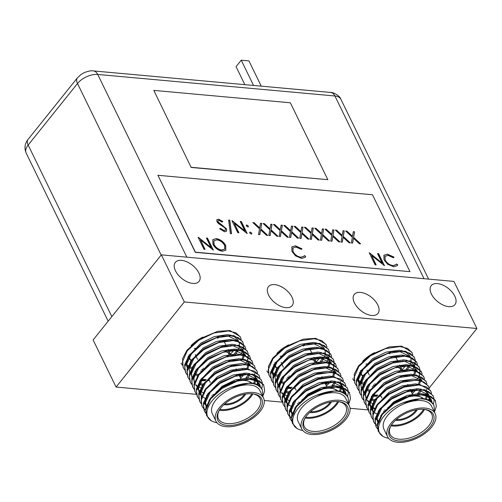 <?xml version="1.0" encoding="UTF-8"?>
<svg xmlns="http://www.w3.org/2000/svg" width="502" height="502" viewBox="0 0 502 502"><rect width="100%" height="100%" fill="white"/><g stroke="black" fill="none" stroke-linecap="round" stroke-linejoin="round"><path stroke-width="0.75" d="M402.064 369.811A28.219 15.085 154 0 0 404.066 367.546A28.219 15.085 154 0 0 405.365 365.789M405.785 365.142A28.219 15.085 154 0 0 406.074 364.684M374.398 352.668A28.219 15.085 154 0 0 362.651 361.245M316.241 362.024A28.219 15.085 154 0 0 318.243 359.758A28.219 15.085 154 0 0 319.542 357.995M319.962 357.355A28.219 15.085 154 0 0 320.251 356.891M288.575 344.88A28.219 15.085 154 0 0 276.828 353.452M230.418 354.236A28.219 15.085 154 0 0 232.42 351.971A28.219 15.085 154 0 0 233.719 350.208M234.139 349.568A28.219 15.085 154 0 0 234.428 349.103M202.752 337.093A28.219 15.085 154 0 0 191.005 345.665M291.995 297.209A15.185 8.496 -141.3 0 1 292.139 305.649A15.185 8.496 -141.3 0 1 280.461 306.164A15.185 8.496 -141.3 0 1 268.589 295.088A15.185 8.496 -141.3 0 1 268.445 286.648A15.185 8.496 -141.3 0 1 280.122 286.134A15.185 8.496 -141.3 0 1 291.995 297.209M198.886 272.962A15.185 8.496 -141.3 0 1 199.03 281.396A15.185 8.496 -141.3 0 1 187.359 281.911A15.185 8.496 -141.3 0 1 175.48 270.835A15.185 8.496 -141.3 0 1 175.336 262.402A15.185 8.496 -141.3 0 1 187.014 261.887A15.185 8.496 -141.3 0 1 198.886 272.962M377.818 304.996A15.185 8.496 -141.3 0 1 377.962 313.436A15.185 8.496 -141.3 0 1 366.284 313.951A15.185 8.496 -141.3 0 1 354.412 302.875A15.185 8.496 -141.3 0 1 354.268 294.436A15.185 8.496 -141.3 0 1 365.945 293.921A15.185 8.496 -141.3 0 1 377.818 304.996M454.799 296.186A15.185 8.496 -141.3 0 1 454.944 304.62A15.185 8.496 -141.3 0 1 443.266 305.134A15.185 8.496 -141.3 0 1 431.394 294.059A15.185 8.496 -141.3 0 1 431.249 285.625A15.185 8.496 -141.3 0 1 442.921 285.111A15.185 8.496 -141.3 0 1 454.799 296.186M196.47 394.359L116.081 387.061L184.322 301.953L476.9 328.503L429.122 388.096M384.086 411.383L383.415 411.32M368.117 409.933L350.063 408.295M298.263 403.595L297.592 403.533M282.293 402.146L264.24 400.508M212.44 395.808L211.769 395.745M357.229 378.464A28.219 15.085 154 0 0 359.827 381.25M360.254 381.539A28.219 15.085 154 0 0 363.699 383.076M271.406 370.671A28.219 15.085 154 0 0 274.004 373.463M274.431 373.752A28.219 15.085 154 0 0 277.876 375.289M185.583 362.883A28.219 15.085 154 0 0 188.181 365.676M188.608 365.964A28.219 15.085 154 0 0 192.053 367.502M116.081 387.061L93.115 339.961L161.349 254.853L184.322 301.953M161.349 254.853L453.927 281.409L476.9 328.503M359.915 373.086A26.449 14.138 154 0 0 360.273 373.212M435.152 413.573L431.494 406.074A26.449 14.138 154 0 0 411.847 401.318A26.449 14.138 154 0 0 387.343 415.819A26.449 14.138 154 0 0 383.955 429.26L387.607 436.759A26.449 14.138 154 0 0 407.26 441.515A26.449 14.138 154 0 0 431.764 427.014A26.449 14.138 154 0 0 435.152 413.573A26.449 14.138 154 0 0 415.505 408.816A26.449 14.138 154 0 0 390.995 423.318A26.449 14.138 154 0 0 387.607 436.759M430.201 426.876A24.422 13.058 154 0 0 424.761 409.45A24.422 13.058 154 0 0 392.558 423.456A24.422 13.058 154 0 0 390.757 426.035A24.422 13.058 154 0 0 400.289 441.045A24.422 13.058 154 0 0 430.201 426.876M391.077 425.52A23.161 12.381 154 0 0 390.098 434.356A23.161 12.381 154 0 0 407.304 438.522A23.161 12.381 154 0 0 428.758 425.828A23.161 12.381 154 0 0 431.726 414.056A23.161 12.381 154 0 0 424.165 409.381M352.693 378.734L353.96 380.717M412.826 354.983L411.803 352.134L401.65 346.135L389.245 346.926L371.354 354.462L358.579 365.832L354.249 374.153L354.745 382.938L356.301 385.523M412.098 352.73L407.574 348.382L400.05 346.543L385.511 348.62L370.42 355.862L358.874 366.429L354.017 377.611L355.033 383.541M415.173 359.79L414.15 356.941L405.453 351.187L391.215 351.82L373.77 359.225L360.925 370.633L356.257 380.403L357.085 387.745L358.648 390.33M414.439 357.537L409.921 353.188L402.391 351.35L387.858 353.427L372.766 360.662L361.214 371.235L356.357 382.417L357.38 388.347M372.898 395.852L377.341 395.695M379.374 395.463L380.61 395.281M417.513 364.596L416.491 361.747L407.266 355.893L392.614 356.859L375.803 364.232L363.266 375.44L358.641 384.996L359.426 392.551L360.988 395.137M416.786 362.344L412.261 357.995L404.737 356.156L390.198 358.233L375.107 365.469L363.561 376.042L358.704 387.224L359.721 393.154M418.844 366.548L410.354 360.838L394.484 361.785L378.131 369.045L365.613 380.246L360.976 389.847L361.766 397.358M361.955 397.716L363.26 399.605M411.514 392.238L413.868 390.167M419.86 369.403L419.132 367.15L414.608 362.802L407.084 360.963L392.545 363.04L377.454 370.275L365.902 380.849L361.045 392.024L362.067 397.96L363.335 399.943M422.201 374.203L421.178 371.354L412.129 365.538L398.895 366.09L380.61 373.764L367.953 385.053L363.354 394.49L364.119 402.165L365.682 404.75M421.473 371.957L416.949 367.608L409.425 365.77L394.886 367.841L379.794 375.082L368.248 385.655L363.392 396.831L364.408 402.761M384.375 410.115L385.379 410.015M417.971 394.114L418.574 393.468M424.548 379.01L423.525 376.161L414.646 370.376L400.684 371.022L383.076 378.495L370.3 389.859L365.6 399.824L366.46 406.971L368.022 409.557M423.82 376.764L419.296 372.415L411.772 370.576L397.233 372.647L382.141 379.888L370.595 390.462L365.732 401.638L366.755 407.568M426.895 383.817L425.872 380.968L416.516 375.094L402.146 376.042L385.818 383.051L372.641 394.666L367.941 404.631L368.807 411.778L370.369 414.363M426.16 381.57L421.636 377.222L414.112 375.383L399.573 377.454L384.482 384.695L372.936 395.269L368.079 406.444L369.102 412.374M429.235 388.617L428.212 385.774L420.111 380.152L403.846 381.018L387.488 388.284L374.988 399.473L370.338 409.149L371.147 416.578L372.71 419.17M428.507 386.377L423.983 382.028L416.459 380.19L401.92 382.26L386.829 389.502L375.283 400.075L370.42 411.251L371.442 417.181M431.582 393.43L430.559 390.581L419.797 384.507L404.104 386.427L388.347 394.064L377.328 404.279L372.804 413.378L373.494 421.385L375.057 423.97M373.645 421.686L374.981 423.638M375.214 423.895L377.127 425.577M430.848 391.183L426.323 386.835L418.8 384.99L404.261 387.067L389.169 394.308L377.623 404.876L372.766 416.058L373.789 421.987M433.923 398.237L432.9 395.388L424.497 389.696L409.218 390.449L392.476 397.703L379.675 409.086L375.032 418.718L375.841 426.192L377.397 428.777M375.992 426.493L377.328 428.444M377.56 428.702L378.703 429.787M433.195 395.99L428.67 391.635L421.147 389.797L406.607 391.874L391.516 399.115L379.97 409.682L375.113 420.864L376.13 426.794M412.443 370.056L413.755 367.715M414.439 366.109L415.21 363.128M415.254 362.726L415.229 360.135M417.131 379.663L418.442 377.328M419.126 375.722L419.898 372.735M419.948 372.34L419.917 369.748M426.11 399.498L426.474 398.939M430.459 400.703L430.998 399.316M433.345 404.11L433.979 401.437L433.979 398.582M434.977 410.699L436.326 406.243L435.247 400.194L425.765 394.296L409.519 395.814L394.679 402.598L382.022 413.886L377.341 423.726L378.175 430.998M435.535 400.791L431.011 396.442L423.487 394.603L408.954 396.68L393.863 403.915L382.311 414.489L377.454 425.671L378.477 431.601L382.813 436.251A32.398 17.319 154 0 0 388.611 438.302M434.663 412.569L433.998 405.497L433.195 403.796L429.16 399.937L422.446 398.324L402.391 403.062C382.681 410.824 372.032 429.756 382.813 436.251M433.998 405.497C429.028 397.565 418.492 396.756 402.391 403.062M365.895 364.032A24.422 13.058 154 0 0 367.414 363.856M389.113 353.715A24.422 13.058 154 0 0 390.148 352.762M368.248 364A23.161 12.381 154 0 0 368.562 363.956M389.508 353.741A23.161 12.381 154 0 0 390.625 352.636M356.909 379.481L359.426 382.254M359.834 382.555L360.279 382.85M360.969 383.264L363.053 384.218M373.174 385.473L374.241 385.404M406.043 369.447L408.433 366.058M410.335 356.941L409.751 355.736L405.39 351.72M402.692 350.798L399.008 350.264L386.025 352.159L372.553 358.673L359.501 372.672M358.334 375.841L357.92 378.213L358.943 383.741M365.92 389.207L370.099 390.129M405.039 355.604L401.349 355.065L388.372 356.966L374.894 363.479L361.835 377.498M363.203 391.083L364.113 391.867M373.413 395.036L377.862 395.087M379.951 394.917L380.409 394.861M413.673 374.661L414.985 371.047M415.091 370.463L415.217 368.694M414.803 366.234L414.439 365.349L410.078 361.327M407.367 360.405L403.696 359.871L390.713 361.773L377.24 368.286L364.176 382.304M363.021 385.454L362.607 387.82L363.63 393.355M371.311 399.04L374.787 399.743M417.369 371.354L416.786 370.156L412.418 366.134M409.72 365.211L406.036 364.678L393.06 366.579L379.581 373.093L366.529 387.105M365.368 390.255L364.954 392.627L365.977 398.155M367.401 400.194L368.801 401.474M369.208 401.776L369.654 402.077M370.344 402.485L372.434 403.445M411.653 392.52L414.125 390.129M418.361 384.275L419.672 380.66M419.779 380.077L419.904 378.307M419.49 375.841L419.126 374.963M412.067 370.018L408.383 369.485L395.4 371.386L381.928 377.899L368.863 391.918M368.631 403.508L369.742 405.001M370.238 405.503L371.147 406.281M371.555 406.582L372.001 406.884M372.685 407.291L374.774 408.251M417.137 394.208L420.343 389.759M422.056 380.968L421.473 379.769L417.106 375.747M414.414 374.825L410.724 374.291L397.747 376.186L384.268 382.706L371.21 396.718M370.056 399.868L369.641 402.24L370.664 407.768M416.742 379.625L413.071 379.098L400.088 380.993L386.615 387.513L373.557 401.525M372.396 404.675L371.982 407.047L373.005 412.575M425.395 398.695L426.719 395.018M426.813 394.497L426.938 392.721M426.895 391.999L426.687 390.82M426.524 390.261L426.16 389.376M419.107 384.438L415.418 383.904L402.435 385.8L388.956 392.319L375.91 406.313M375.659 417.928L376.776 419.415M377.272 419.923L378.182 420.701M378.583 421.002L379.029 421.297M379.719 421.711L380.089 421.906M429.047 399.881L429.028 395.626M428.865 395.068L428.501 394.183L424.14 390.167M421.429 389.238L417.758 388.711L404.775 390.606L391.303 397.126L378.244 411.138M377.09 414.288L376.669 416.66L377.699 422.188M431.582 401.613L430.848 398.99L426.487 394.974M423.788 394.051L420.105 393.518L407.122 395.413L393.65 401.926L380.591 415.938M358.164 381.645L359.231 382.8M372.133 386.728L372.955 386.716M407.147 370.012L409.569 366.253M410.046 365.243L410.881 362.632M411.1 361.02L410.969 358.861M410.184 356.646L399.592 351.463L397.659 351.419M363.605 368.38L358.503 379.412L358.974 383.628M359.244 384.325L359.432 384.739M365.481 390.029L369.265 391.114M365.952 373.187L360.85 384.218L361.321 388.435M361.584 389.132L361.773 389.546M363.297 391.78L363.925 392.413M372.754 396.103L376.82 396.342M378.552 396.285L380.993 396.065M414.734 374.856L415.568 372.246M415.788 370.633L415.763 369.171M414.872 366.259L404.279 361.076L402.347 361.032M368.292 377.993L363.197 389.025L363.661 393.242M363.931 393.938L364.119 394.352M370.978 399.95L373.952 400.728M417.218 371.066L406.626 365.883L404.694 365.839M370.639 382.8L365.538 393.832L366.008 398.042M366.272 398.745L366.466 399.159M367.539 400.866L368.606 402.02M412.236 393.719L415.976 389.91M416.522 389.232L416.949 388.673M419.421 384.469L420.256 381.859M420.475 380.24L420.45 378.784M368.807 403.966L369.886 405.672M370.332 406.2L370.953 406.827M371.336 407.166L371.951 407.649M372.584 408.082L374.373 409.042M418.863 394.039L421.517 389.822M421.906 380.673L411.314 375.496L409.381 375.452M375.327 392.407L370.225 403.445L370.696 407.655M370.959 408.352L372.227 410.479M372.672 411.006L373.3 411.634M373.683 411.973L374.291 412.456M374.931 412.889L376.713 413.849M377.667 397.214L372.572 408.251L373.036 412.462M373.306 413.159L373.494 413.579M426.43 398.933L427.29 396.279M427.509 394.66L427.478 393.198M427.378 392.501L426.888 390.889M375.841 418.386L376.914 420.092M377.36 420.62L377.987 421.247M378.37 421.586L378.979 422.063M429.775 400.27L429.229 395.695M428.94 395.093L418.342 389.91L416.415 389.866M382.355 406.827L377.259 417.859L377.73 422.075M377.993 422.772L378.182 423.192M432.065 402.115L431.431 400.194L427.403 396.335L420.689 394.716L418.756 394.672M366.975 370.137A15.882 8.49 154 0 0 367.263 370.934M374.354 385.291A15.882 8.49 -26 0 1 373.94 384.626M397.364 360.198L395.84 357.073A15.882 8.49 154 0 0 395.714 356.828M396.599 367.338A15.882 8.49 -26 0 1 402.447 370.627A15.882 8.49 -26 0 1 402.46 370.645L400.408 366.441M274.092 365.299A26.449 14.138 154 0 0 274.45 365.425M349.329 405.785L345.671 398.287A26.449 14.138 154 0 0 326.024 393.53A26.449 14.138 154 0 0 301.52 408.032A26.449 14.138 154 0 0 298.132 421.473L301.784 428.972A26.449 14.138 154 0 0 321.437 433.728A26.449 14.138 154 0 0 345.941 419.226A26.449 14.138 154 0 0 349.329 405.785A26.449 14.138 154 0 0 329.682 401.029A26.449 14.138 154 0 0 305.172 415.531A26.449 14.138 154 0 0 301.784 428.972M344.378 419.088A24.422 13.058 154 0 0 338.938 401.663A24.422 13.058 154 0 0 306.735 415.669A24.422 13.058 154 0 0 304.934 418.248A24.422 13.058 154 0 0 314.465 433.257A24.422 13.058 154 0 0 344.378 419.088M305.254 417.733A23.161 12.381 154 0 0 304.275 426.568A23.161 12.381 154 0 0 321.481 430.735A23.161 12.381 154 0 0 342.935 418.034A23.161 12.381 154 0 0 345.903 406.262A23.161 12.381 154 0 0 338.342 401.594M266.869 370.947L268.137 372.93M327.003 347.196L325.98 344.347L315.827 338.342L303.421 339.139L285.531 346.675L272.755 358.039L268.426 366.36L268.921 375.151L270.478 377.736M326.275 344.943L321.751 340.594L314.227 338.756L299.688 340.833L284.596 348.068L273.05 358.641L268.193 369.823L269.21 375.753M329.35 352.002L328.327 349.147L319.63 343.399L305.392 344.033L287.947 351.438L275.102 362.846L270.434 372.616L271.262 379.958L272.824 382.543M328.615 349.75L324.091 345.401L316.567 343.563L302.035 345.64L286.943 352.875L275.391 363.448L270.534 374.624L271.557 380.56M287.075 388.065L291.518 387.908M293.551 387.676L294.787 387.488M331.69 356.803L330.667 353.954L321.443 348.106L306.791 349.072L289.98 356.439L277.443 367.652L272.818 377.209L273.603 384.764M330.962 354.556L326.438 350.208L318.914 348.369L304.375 350.44L289.284 357.681L277.738 368.255L272.881 379.43L273.897 385.36L275.165 387.349M334.037 361.609L333.014 358.761L324.53 353.05L308.661 353.998L292.308 361.258L279.79 372.459L275.152 382.06L275.943 389.571L277.512 392.156M276.131 389.928L277.437 391.817M325.691 384.45L328.044 382.38M333.309 359.363L328.785 355.014L321.261 353.176L306.722 355.247L291.631 362.488L280.078 373.061L275.221 384.237L276.244 390.167M336.378 366.416L335.355 363.567L326.306 357.75L313.072 358.302L294.787 365.977L282.13 377.266L277.531 386.703L278.296 394.371L279.859 396.963M335.65 364.17L331.125 359.821L323.602 357.982L309.063 360.053L293.971 367.295L282.425 377.868L277.568 389.044L278.585 394.974M298.552 402.328L299.556 402.221M332.148 386.327L332.751 385.68M338.724 371.223L337.702 368.374L328.823 362.588L314.861 363.235L297.253 370.702L284.477 382.072L279.771 392.031L280.637 399.184L282.199 401.769M337.997 368.976L333.472 364.628L325.949 362.789L311.409 364.86L296.318 372.101L284.772 382.675L279.909 393.85L280.932 399.78M341.071 376.029L340.049 373.181L330.686 367.307L316.323 368.255L299.995 375.264L286.818 386.879L282.118 396.837L282.984 403.991L284.546 406.576M340.337 373.783L335.813 369.434L328.289 367.589L313.75 369.667L298.659 376.908L287.113 387.475L282.256 398.657L283.279 404.587M343.412 380.83L342.389 377.987L334.288 372.365L318.023 373.224L301.664 380.491L289.165 391.685L284.515 401.362L285.324 408.791L286.887 411.376M342.684 378.59L338.16 374.235L330.636 372.396L316.097 374.473L301.005 381.715L289.459 392.282L284.596 403.464L285.619 409.394M345.759 385.643L344.736 382.794L333.974 376.72L318.281 378.633L302.524 386.276L291.505 396.492L286.981 405.591L287.671 413.598L289.234 416.183M287.822 413.899L289.158 415.851M289.39 416.108L291.304 417.789M345.025 383.39L340.5 379.041L332.977 377.203L318.437 379.28L303.346 386.521L291.8 397.088L286.943 408.27L287.966 414.2M348.099 390.449L347.077 387.6L338.674 381.909L323.395 382.662L306.653 389.916L293.852 401.293L289.208 410.931L290.012 418.404L291.574 420.99M290.169 418.699L291.505 420.657M291.737 420.914L292.879 422M347.371 388.197L342.847 383.848L335.323 382.009L320.784 384.086L305.693 391.322L294.147 401.895L289.29 413.077L290.307 419.007M326.62 362.262L327.931 359.928M328.615 358.321L329.387 355.334M329.431 354.939L329.406 352.348M331.307 371.875L332.619 369.541M333.303 367.935L334.075 364.948M334.125 364.552L334.094 361.955M340.287 391.704L340.651 391.152M344.636 392.915L345.175 391.529M347.522 396.323L348.156 393.643L348.156 390.794M349.154 402.911L350.496 398.45L349.423 392.407L339.942 386.509L323.696 388.027L308.855 394.81L296.199 406.099L291.518 415.938L292.352 423.211L296.989 428.463A32.398 17.319 154 0 0 302.788 430.515M349.712 393.003L345.188 388.655L337.664 386.816L323.131 388.893L308.04 396.128L296.487 406.702L291.631 417.884L292.653 423.813M348.84 404.775L348.175 397.709L347.371 396.009L343.337 392.15L336.622 390.531L316.567 395.275C296.858 403.037 286.209 421.969 296.989 428.463M348.175 397.709C343.205 389.778 332.669 388.968 316.567 395.275M280.072 356.244A24.422 13.058 154 0 0 281.591 356.069M303.29 345.928A24.422 13.058 154 0 0 304.325 344.974M282.425 356.213A23.161 12.381 154 0 0 282.739 356.169M303.685 345.953A23.161 12.381 154 0 0 304.802 344.849M271.086 371.693L273.603 374.467M274.01 374.762L274.456 375.063M275.146 375.471L277.229 376.431M287.351 377.686L288.418 377.617M320.22 361.66L322.61 358.271M324.512 349.147L323.928 347.949L319.567 343.926M316.869 343.004L313.185 342.471L300.202 344.372L286.73 350.885L273.678 364.885M272.511 368.054L272.097 370.42L273.119 375.954M280.097 381.42L284.276 382.342M319.216 347.811L315.526 347.277L302.549 349.179L289.07 355.692L276.012 369.71M287.59 387.249L292.038 387.299M294.128 387.124L294.586 387.073M327.85 366.874L329.174 363.197M329.268 362.676L329.394 360.907M329.35 360.179L329.143 358.999M328.979 358.441L328.615 357.562L324.254 353.54M321.544 352.617L317.873 352.084L304.89 353.985L291.417 360.499L278.353 374.517M277.198 377.661L276.784 380.033L277.807 385.567M285.487 391.253L288.964 391.955M331.546 363.567L330.962 362.369L326.595 358.346M323.897 357.424L320.213 356.891L307.237 358.786L293.758 365.305L280.7 379.311M279.545 382.468L279.131 384.839L280.154 390.361M281.578 392.401L282.977 393.687M283.385 393.988L283.831 394.29M284.521 394.697L286.611 395.658M325.829 384.733L328.302 382.342M332.537 376.487L333.849 372.867M333.955 372.289L334.081 370.514M333.667 368.054L333.303 367.169M326.244 362.231L322.56 361.697L309.577 363.592L296.105 370.112L283.04 384.13M282.808 395.72L283.919 397.207M284.414 397.716L285.324 398.494M285.732 398.795L286.178 399.09M286.862 399.504L288.951 400.458M331.314 386.421L334.52 381.972M336.233 373.181L335.65 371.976L331.282 367.96M328.59 367.037L324.901 366.504L311.924 368.399L298.445 374.919L285.387 388.931M284.232 392.081L283.818 394.453L284.841 399.981M330.918 371.838L327.248 371.311L314.265 373.206L300.792 379.725L287.734 393.737M286.573 396.887L286.159 399.259L287.182 404.788M339.572 390.901L340.889 387.23M340.99 386.709L341.115 384.934M341.071 384.212L340.864 383.032M340.701 382.474L340.337 381.589M333.284 376.651L329.594 376.117L316.611 378.012L303.133 384.526L290.087 398.519M289.836 410.14L290.953 411.627M291.449 412.136L292.359 412.914M292.76 413.215L293.206 413.51M293.896 413.924L294.266 414.119M343.224 392.093L343.205 387.839M343.042 387.28L342.678 386.396L338.317 382.38M335.606 381.451L331.935 380.924L318.952 382.819L305.48 389.332L292.421 403.351M291.267 406.501L290.846 408.873L291.869 414.401M345.759 393.819L345.025 391.202L340.657 387.18M337.965 386.258L334.282 385.724L321.299 387.626L307.826 394.139L294.768 408.151M272.341 373.852L273.408 375.013M286.309 378.941L287.131 378.922M321.324 362.224L323.746 358.466M324.217 357.455L325.058 354.845M325.277 353.232L325.145 351.074M324.361 348.852L313.769 343.675L311.836 343.632M277.782 360.593L272.68 371.624L273.151 375.841M273.421 376.538L273.609 376.952M279.658 382.242L283.442 383.327M280.122 365.4L275.027 376.431L275.498 380.648M275.761 381.344L275.949 381.758M277.474 383.992L278.102 384.62M286.931 388.316L290.997 388.554M292.729 388.498L295.17 388.272M328.91 367.069L329.745 364.458M329.965 362.846L329.939 361.384M329.048 358.466L318.456 353.289L316.524 353.245M282.469 370.206L277.374 381.238L277.838 385.454M278.108 386.151L278.296 386.565M285.155 392.162L288.129 392.94M331.395 363.272L320.803 358.095L318.87 358.051M284.816 375.013L279.714 386.044L280.185 390.255M280.449 390.958L280.643 391.372M281.716 393.079L282.783 394.233M326.413 385.931L330.153 382.116M330.699 381.445L331.125 380.886M333.598 376.676L334.432 374.072M334.652 372.453L334.627 370.991M333.039 386.251L335.694 382.035M336.083 372.886L325.491 367.702L323.558 367.659M289.503 384.62L284.402 395.651L284.872 399.868M285.136 400.565L286.404 402.692M286.849 403.219L287.477 403.846M287.859 404.185L288.468 404.662M289.108 405.101L290.89 406.062M291.844 389.426L286.749 400.458L287.213 404.675M287.483 405.371L287.671 405.792M340.607 391.14L341.467 388.492M341.686 386.873L341.655 385.411M341.555 384.714L341.065 383.101M290.018 410.592L291.091 412.305M291.536 412.832L292.164 413.46M292.547 413.799L293.155 414.275M343.952 392.482L343.406 387.902M343.117 387.306L332.519 382.122L330.592 382.078M296.531 399.04L291.436 410.071L291.907 414.288M292.17 414.985L292.359 415.399M346.242 394.327L345.608 392.401L341.58 388.548L334.865 386.929L332.933 386.885M281.151 362.35A15.882 8.49 154 0 0 281.44 363.147M288.531 377.504A15.882 8.49 -26 0 1 288.117 376.839M311.541 352.41L310.016 349.285A15.882 8.49 154 0 0 309.891 349.041M310.776 359.545A15.882 8.49 -26 0 1 316.624 362.839A15.882 8.49 -26 0 1 316.637 362.858L314.585 358.648M188.269 357.512A26.449 14.138 154 0 0 188.626 357.637M263.506 397.998L259.848 390.5A26.449 14.138 154 0 0 240.201 385.743A26.449 14.138 154 0 0 215.697 400.245A26.449 14.138 154 0 0 212.308 413.686L215.96 421.184A26.449 14.138 154 0 0 235.614 425.941A26.449 14.138 154 0 0 260.118 411.439A26.449 14.138 154 0 0 263.506 397.998A26.449 14.138 154 0 0 243.859 393.235A26.449 14.138 154 0 0 219.349 407.737A26.449 14.138 154 0 0 215.96 421.184M258.555 411.295A24.422 13.058 154 0 0 253.115 393.875A24.422 13.058 154 0 0 220.911 407.881A24.422 13.058 154 0 0 219.11 410.454A24.422 13.058 154 0 0 228.642 425.47A24.422 13.058 154 0 0 258.555 411.295M219.43 409.946A23.161 12.381 154 0 0 218.452 418.781A23.161 12.381 154 0 0 235.658 422.948A23.161 12.381 154 0 0 257.112 410.247A23.161 12.381 154 0 0 260.08 398.475A23.161 12.381 154 0 0 252.519 393.806M181.046 363.159L182.314 365.142M241.18 339.402L240.157 336.553L230.004 330.554L217.598 331.351L199.708 338.888L186.932 350.252L182.602 358.572L183.092 367.364L184.654 369.949M240.452 337.156L235.927 332.807L228.404 330.969L213.865 333.039L198.773 340.281L187.227 350.854L182.37 362.03L183.387 367.96M243.526 344.209L242.504 341.36L233.806 335.612L219.569 336.246L202.124 343.65L189.279 355.058L184.61 364.828L185.439 372.17L187.001 374.756M242.792 341.962L238.268 337.614L230.744 335.775L216.211 337.846L201.12 345.087L189.568 355.661L184.711 366.837L185.734 372.766M201.252 380.278L205.694 380.121M207.728 379.888L208.964 379.7M245.867 349.015L244.844 346.167L235.62 340.312L220.968 341.278L204.157 348.652L191.62 359.865L186.995 369.422L187.779 376.977L189.342 379.562M245.139 346.769L240.615 342.42L233.091 340.582L218.552 342.653L203.461 349.894L191.915 360.467L187.058 371.643L188.074 377.573M248.214 353.822L247.191 350.973L238.707 345.263L222.838 346.211L206.485 353.471L193.967 364.672L189.329 374.272L190.12 381.784L191.689 384.369M190.308 382.141L191.613 384.03M239.868 376.663L242.221 374.592M247.48 351.576L242.962 347.227L235.438 345.389L220.899 347.459L205.807 354.701L194.255 365.274L189.398 376.45L190.421 382.38M250.554 358.629L249.532 355.78L240.483 349.957L227.249 350.515L208.964 358.19L196.307 369.478L191.708 378.916L192.473 386.584L194.036 389.175M249.827 356.382L245.302 352.034L237.779 350.195L223.239 352.266L208.148 359.507L196.602 370.074L191.745 381.256L192.762 387.186M212.729 394.541L213.733 394.434M246.325 378.539L246.928 377.893M252.901 363.435L251.878 360.587L242.999 354.801L229.037 355.447L211.43 362.915L198.654 374.285L193.948 384.243L194.814 391.397L196.376 393.982M252.173 361.189L247.649 356.834L240.125 354.996L225.586 357.073L210.495 364.314L198.943 374.881L194.086 386.063L195.109 391.993M255.248 368.242L254.225 365.393L244.863 359.514L230.5 360.467L214.172 367.477L200.995 379.092L196.295 389.05L197.16 396.197L198.723 398.783M254.514 365.996L249.99 361.641L242.466 359.802L227.927 361.879L212.835 369.121L201.289 379.688L196.433 390.87L197.449 396.8M256.572 370.194L248.465 364.577L232.2 365.437L215.841 372.704L203.341 383.892L198.692 393.574L199.501 401.004L201.064 403.589M257.589 373.042L256.861 370.796L252.337 366.447L244.813 364.609L230.274 366.686L215.182 373.921L203.636 384.494L198.773 395.676L199.796 401.606M259.936 377.855L258.913 375.007L248.151 368.932L232.457 370.846L216.701 378.489L205.682 388.699L201.158 397.797L201.848 405.811L203.41 408.396M201.999 406.105L203.335 408.057M203.567 408.321L205.481 410.002M259.201 375.603L254.677 371.254L247.153 369.416L232.614 371.493L217.523 378.728L205.977 389.301L201.12 400.483L202.143 406.413M262.276 382.662L261.253 379.813L252.851 374.122L237.571 374.875L220.83 382.129L208.029 393.505L203.385 403.144L204.188 410.617L205.751 413.202M204.345 410.912L205.682 412.864M205.914 413.127L207.056 414.213M261.548 380.409L257.024 376.061L249.5 374.222L234.961 376.299L219.87 383.534L208.324 394.108L203.461 405.283L204.483 411.22M240.797 354.475L242.108 352.14M242.792 350.534L243.564 347.547M243.608 347.152L243.583 344.554M245.484 364.088L246.796 361.747M247.48 360.147L248.252 357.16M248.295 356.765L248.27 354.167M254.464 383.917L254.828 383.365M258.812 385.122L259.352 383.741M261.699 388.535L262.333 385.856L262.333 383.007M263.33 395.124L264.673 390.663L263.6 384.614L254.119 378.721L237.873 380.24L223.032 387.017L210.376 398.312L205.694 408.151L206.529 415.424L211.166 420.676A32.398 17.319 154 0 0 216.964 422.728M263.889 385.216L259.365 380.867L251.841 379.029L237.308 381.1L222.217 388.341L210.664 398.914L205.807 410.09L206.83 416.02M263.017 396.988L262.351 389.922L261.548 388.222L257.513 384.363L250.799 382.744L230.744 387.488C211.035 395.243 200.386 414.181 211.166 420.676M262.351 389.922C257.382 381.991 246.846 381.181 230.744 387.488M194.249 348.457A24.422 13.058 154 0 0 195.767 348.275M217.466 338.141A24.422 13.058 154 0 0 218.502 337.187M196.602 348.426A23.161 12.381 154 0 0 196.916 348.382M217.862 338.166A23.161 12.381 154 0 0 218.979 337.062M185.263 363.9L187.779 366.68M188.187 366.975L188.633 367.276M189.323 367.684L191.406 368.644M201.528 369.899L202.595 369.823M234.396 353.872L236.787 350.484M238.688 341.36L238.105 340.161L233.744 336.139M231.045 335.217L227.362 334.683L214.379 336.585L200.907 343.098L187.855 357.098M186.688 360.26L186.273 362.632L187.296 368.167M194.274 373.632L198.453 374.555M233.392 340.023L229.703 339.49L216.726 341.385L203.247 347.905L190.189 361.923M201.766 379.456L206.215 379.512M208.305 379.336L208.763 379.286M242.027 359.087L243.351 355.41M243.445 354.889L243.57 353.119M243.526 352.391L243.319 351.212M243.156 350.653L242.792 349.775L238.431 345.752M235.72 344.83L232.049 344.297L219.067 346.192L205.594 352.711L192.53 366.724M191.375 369.874L190.961 372.246L191.984 377.774M199.664 383.465L203.141 384.162M245.723 355.78L245.139 354.575L240.772 350.559M238.073 349.637L234.39 349.103L221.413 350.998L207.935 357.518L194.876 371.524M193.722 374.68L193.308 377.052L194.33 382.574M195.755 384.614L197.154 385.9M197.562 386.201L198.008 386.496M198.698 386.91L200.781 387.864M240.006 376.946L242.479 374.555M243.144 373.827L243.771 373.099M246.714 368.7L248.026 365.079M248.132 364.502L248.258 362.726M247.844 360.267L247.48 359.382M240.42 354.443L236.737 353.91L223.754 355.805L210.282 362.325L197.217 376.343M196.979 387.933L198.095 389.42M198.591 389.928L199.501 390.707M199.909 391.008L200.354 391.303M201.038 391.717L203.128 392.671M245.491 378.633L248.697 374.185M250.41 365.393L249.827 364.188L245.459 360.172M242.767 359.25L239.077 358.717L226.101 360.612L212.622 367.131L199.564 381.143M198.409 384.294L197.995 386.666L199.018 392.194M245.095 364.05L241.424 363.523L228.441 365.418L214.969 371.932L201.911 385.95M200.75 389.1L200.336 391.472L201.358 397M253.748 383.114L255.066 379.437M255.167 378.922L255.292 377.146M255.248 376.425L255.041 375.239M254.872 374.68L254.514 373.802M247.461 368.863L243.765 368.324L230.788 370.225L217.31 376.738L204.264 390.732M204.013 402.353L205.13 403.84M205.625 404.342L206.535 405.127M206.937 405.421L207.382 405.723M208.073 406.131L208.443 406.331M257.4 384.306L257.382 380.045M257.219 379.487L256.855 378.608L252.493 374.586M249.783 373.664L246.112 373.13L233.129 375.032L219.656 381.545L206.598 395.563M205.443 398.713L205.023 401.079L206.046 406.614M259.936 386.032L259.201 383.415L254.834 379.393M252.142 378.47L248.459 377.937L235.476 379.838L222.003 386.352L208.945 400.364M186.518 366.065L187.585 367.219M200.486 371.154L201.308 371.135M235.501 354.431L237.923 350.672M238.394 349.662L239.234 347.058M239.454 345.439L239.322 343.286M238.538 341.065L227.946 335.888L226.013 335.844M191.959 352.806L186.857 363.837L187.328 368.054M187.591 368.75L187.786 369.165M193.835 374.454L197.619 375.54M194.299 357.612L189.204 368.644L189.674 372.854M189.938 373.557L190.126 373.971M191.651 376.205L192.279 376.833M201.107 380.529L205.174 380.767M206.906 380.704L209.347 380.485M243.087 359.275L243.922 356.671M244.141 355.058L244.11 353.596M243.225 350.678L232.633 345.495L230.7 345.451M196.646 362.413L191.551 373.45L192.015 377.661M192.285 378.357L192.473 378.778M199.332 384.369L202.306 385.153M242.529 368.851L242.955 368.292M245.572 355.485L234.98 350.302L233.047 350.258M198.993 367.219L193.891 378.251L194.362 382.468M194.625 383.164L194.814 383.584M195.893 385.291L196.96 386.446M240.59 378.144L244.33 374.329M244.876 373.657L245.302 373.099M247.775 368.888L248.609 366.284M248.829 364.665L248.804 363.203M247.649 377.906L249.87 374.247M250.26 365.098L239.667 359.915L237.735 359.871M203.68 376.833L198.579 387.864L199.049 392.081M199.313 392.777L200.58 394.905M201.026 395.432L201.653 396.059M202.036 396.398L202.645 396.875M203.285 397.314L205.067 398.274M206.021 381.639L200.925 392.671L201.39 396.887M201.66 397.584L201.848 397.998M254.784 383.352L255.643 380.698M255.863 379.085L255.832 377.623M255.731 376.927L255.242 375.308M204.195 402.805L205.268 404.512M205.713 405.039L206.341 405.672M206.724 406.005L207.332 406.488M258.128 384.689L257.582 380.114M257.294 379.512L246.695 374.335L244.769 374.291M210.708 391.253L205.613 402.284L206.084 406.501M206.347 407.197L206.535 407.611M260.419 386.54L259.785 384.614L255.756 380.754L249.042 379.142L247.109 379.098M195.328 354.556A15.882 8.49 154 0 0 195.617 355.36M202.708 369.71A15.882 8.49 -26 0 1 202.293 369.052M225.718 344.623L224.193 341.498A15.882 8.49 154 0 0 224.068 341.253M224.952 351.758A15.882 8.49 -26 0 1 230.801 355.046A15.882 8.49 -26 0 1 230.813 355.065M261.253 86.156L248.936 60.899L241.236 60.196L236.059 66.653L244.844 84.662M241.236 60.196L253.554 85.453M291.932 251.452L291.838 246.884L295.44 245.804L301.984 248.797L301.382 249.431L295.973 247.028L292.955 247.988L293.061 251.634C294.969 254.872 297.617 256.729 301.012 257.2L303.999 256.252L304.388 255.593L305.693 256.397L305.203 257.357L301.614 258.436L295.565 255.876L291.932 251.452M371.58 255.474L376.186 264.905L375.088 264.811L369.227 252.795L382.122 263.004L377.51 253.548L378.608 253.642L384.469 265.658L371.58 255.474L375.96 264.887M384.005 259.81L383.917 255.236L387.519 254.156L394.064 257.156L393.455 257.79L388.052 255.386L385.028 256.346L385.141 259.992C387.042 263.224 389.69 265.081 393.085 265.558L396.078 264.61L396.461 263.952L397.766 264.755L397.283 265.709L393.693 266.794L387.638 264.234L384.005 259.81M157.923 175.286L195.429 252.18L409.983 271.651L372.484 194.757L157.923 175.286L195.297 252.343L409.983 271.651M222.424 251.251C218.351 250.567 215.195 248.283 212.942 244.405L212.817 239.699L216.167 238.607C220.284 239.278 223.472 241.581 225.731 245.509L225.812 250.184L222.424 251.251M200.461 239.943L205.067 249.381L203.969 249.281L198.108 237.264L211.003 247.473L206.391 238.017L207.489 238.117L213.35 250.128L200.461 239.943L204.841 249.356M351.362 242.999L352.354 237.233L345.658 230.995L346.92 231.115L352.511 236.316L353.308 231.692L354.569 231.805L353.621 237.346L360.587 243.834L359.325 243.721L353.458 238.262L352.624 243.112L351.362 242.999M341.046 242.064L342.038 236.298L335.342 230.06L336.61 230.173L342.195 235.382L342.991 230.757L344.253 230.87L343.305 236.411L350.271 242.899L349.009 242.786L343.142 237.327L342.314 242.177L341.046 242.064M330.736 241.129L331.728 235.363L325.032 229.125L326.294 229.238L331.878 234.447L332.675 229.822L333.937 229.935L332.989 235.476L339.954 241.964L338.693 241.851L332.832 236.392L331.998 241.242L330.736 241.129M320.42 240.188L321.412 234.421L314.716 228.19L315.978 228.303L321.569 233.512L322.359 228.881L323.621 229L322.673 234.541L329.638 241.029L328.377 240.91L322.516 235.451L321.682 240.307L320.42 240.188M310.104 239.253L311.096 233.486L304.4 227.255L305.662 227.368L311.253 232.57L312.043 227.946L313.311 228.065L312.357 233.599L319.322 240.094L318.061 239.975L312.2 234.516L311.365 239.366L310.104 239.253M299.788 238.318L300.78 232.552L294.084 226.32L295.345 226.433L300.936 231.635L301.727 227.011L302.995 227.124L302.041 232.664L309.006 239.153L307.745 239.04L301.884 233.581L301.049 238.431L299.788 238.318M289.472 237.383L290.463 231.617L283.768 225.379L285.029 225.498L290.62 230.7L291.417 226.076L292.679 226.189L291.725 231.729L298.696 238.218L297.429 238.105L291.568 232.646L290.733 237.496L289.472 237.383M279.156 236.448L280.147 230.682L273.452 224.444L274.713 224.557L280.304 229.765L281.101 225.141L282.362 225.254L281.409 230.794L288.38 237.283L287.113 237.17L281.252 231.711L280.417 236.561L279.156 236.448M268.84 235.507L269.831 229.74L263.136 223.509L264.403 223.622L269.988 228.83L270.785 224.206L272.046 224.319L271.099 229.86L278.064 236.348L276.803 236.235L270.936 230.776L270.101 235.626L268.84 235.507M258.524 234.572L259.515 228.805L252.82 222.574L254.087 222.687L259.672 227.889L260.469 223.264L261.73 223.384L260.783 228.925L267.748 235.413L266.487 235.294L260.62 229.834L259.791 234.691L258.524 234.572M251.257 234.064L249.751 232.966L250.278 232.056L251.784 233.154L251.257 234.064L251.791 233.888M249.739 232.231L250.278 232.056L251.784 233.154M247.8 226.973L246.294 225.881L246.821 224.971L248.327 226.069L247.8 226.973L248.339 226.804M246.294 225.141L246.821 224.971L248.327 226.069M234.308 223.359L238.914 232.796L237.816 232.696L231.955 220.679L244.85 230.889L240.238 221.432L241.337 221.533L247.197 233.543L234.308 223.359L238.688 232.771M230.362 233.637L228.623 220.083L229.778 220.19L231.516 233.744L230.362 233.637M226.534 228.856L226.527 231.196L224.639 231.792L219.65 228.83L220.384 228.316L224.036 230.562L225.442 230.136L225.436 228.743L224.419 227.525L218.495 223.591L216.92 221.702L216.851 219.707L218.558 219.167L222.794 221.495L222.166 222.148L219.035 220.391L217.981 220.692L217.987 221.746L226.534 228.856L226.458 231.278M153.807 90.391L191.174 167.455L327.844 179.678L290.338 102.784L153.807 90.391L191.174 167.455M191.306 167.292L327.844 179.678M383.854 255.323L387.519 254.156M387.387 254.319L393.932 257.319M384.965 256.428L385.141 259.992M385.009 260.155C386.91 263.387 389.558 265.244 392.953 265.721L393.085 265.558M392.953 265.721L396.009 264.692M396.373 264.14L397.766 264.755M397.634 264.918L397.214 265.79M382.122 263.004L369.459 252.813M377.604 253.73L378.608 253.642M378.477 253.811L384.243 265.64M291.775 246.965L295.44 245.804M295.308 245.967L301.853 248.961M292.892 248.07L293.061 251.634M292.93 251.797C294.837 255.035 297.485 256.892 300.88 257.369L301.012 257.2M300.88 257.369L303.936 256.334M304.294 255.782L305.693 256.397M305.561 256.56L305.134 257.438M212.754 239.78L216.167 238.607M216.036 238.77C220.152 239.441 223.34 241.744 225.599 245.673L225.731 245.509M225.599 245.673L225.749 250.266M213.877 240.885L213.902 244.662C215.76 247.806 218.339 249.645 221.652 250.178L224.67 249.168M224.639 245.409C222.775 242.246 220.171 240.389 216.82 239.849L213.946 240.797L214.034 244.499C215.891 247.643 218.47 249.481 221.784 250.015L224.739 249.086L224.639 245.409M211.003 247.473L198.34 237.283M206.485 238.199L207.489 238.117M207.357 238.281L213.124 250.109M345.872 231.19L346.92 231.115M346.794 231.278L352.511 236.316M353.276 231.868L354.569 231.805M354.437 231.968L353.621 237.346M353.49 237.509L360.248 243.803M352.523 243.106L353.458 238.262M335.556 230.255L336.61 230.173M336.478 230.343L342.195 235.382M342.96 230.926L344.253 230.87M344.121 231.033L343.305 236.411M343.173 236.574L349.932 242.868M342.207 242.171L343.142 237.327M325.24 229.32L326.294 229.238M326.162 229.401L331.878 234.447M332.644 229.991L333.937 229.935M333.805 230.098L332.989 235.476M332.857 235.639L339.616 241.933M331.897 241.23L332.832 236.392M314.923 228.385L315.978 228.303M315.846 228.466L321.569 233.512M322.328 229.056L323.621 229M323.489 229.163L322.673 234.541M322.541 234.704L329.299 240.998M321.581 240.295L322.516 235.451M304.607 227.45L305.662 227.368M305.53 227.531L311.253 232.57M312.018 228.121L313.311 228.065M313.179 228.228L312.357 233.599M312.225 233.769L318.983 240.063M311.265 239.36L312.2 234.516M294.291 226.515L295.345 226.433M295.214 226.597L300.936 231.635M301.702 227.186L302.995 227.124M302.863 227.287L302.041 232.664M301.909 232.828L308.667 239.121M300.949 238.425L301.884 233.581M283.975 225.574L285.029 225.498M284.898 225.662L290.62 230.7M291.386 226.245L292.679 226.189M292.547 226.352L291.725 231.729M291.593 231.893L298.351 238.186M290.633 237.49L291.568 232.646M273.659 224.639L274.713 224.557M274.581 224.72L280.304 229.765M281.07 225.31L282.362 225.254M282.231 225.417L281.409 230.794M281.283 230.958L288.035 237.251M280.317 236.549L281.252 231.711M263.349 223.704L264.403 223.622M264.272 223.785L269.988 228.83M270.754 224.375L272.046 224.319M271.915 224.482L271.099 229.86M270.967 230.023L277.725 236.316M270.001 235.614L270.936 230.776M253.033 222.769L254.087 222.687M253.956 222.85L259.672 227.889M260.438 223.44L261.73 223.384M261.598 223.547L260.783 228.925M260.651 229.088L267.409 235.382M259.685 234.679L260.62 229.834M249.682 232.319L250.147 232.225M251.653 233.317L251.715 233.963M246.231 225.235L246.689 225.134M248.195 226.233L248.264 226.879M244.85 230.889L232.188 220.698M240.332 221.614L241.337 221.533M241.205 221.696L246.971 233.524M228.648 220.259L229.778 220.19M229.646 220.353L231.359 233.725M219.694 228.874L220.384 228.316M220.252 228.479L224.036 230.562M223.905 230.725L225.373 230.217M216.795 219.788L218.558 219.167M218.426 219.33L222.662 221.658M217.918 220.78L217.987 221.746M217.855 221.915L219.55 223.377M219.418 223.541L221.771 224.72M221.639 224.883L226.402 229.019M396.417 419.484A14.552 7.781 154 0 0 415.236 411.094A14.552 7.781 154 0 0 416.114 409.877M402.29 355.504A22.527 12.042 154 0 0 402.19 355.134M390.92 425.803A23.161 12.381 154 0 0 422.339 412.657A23.161 12.381 154 0 0 424.479 409.437M423.23 398.381A23.161 12.381 154 0 0 410.052 396.348M402.491 398.419A23.161 12.381 154 0 0 390.173 405.76M391.428 424.981A22.527 12.042 154 0 0 421.617 412.129A22.527 12.042 154 0 0 423.519 409.331M395.538 420.268A15.185 8.12 154 0 0 415.957 411.621A15.185 8.12 154 0 0 417.275 409.67M360.348 373.331A23.161 12.381 154 0 0 360.518 373.708L362.639 376.305M360.649 370.532A22.527 12.042 154 0 0 360.643 371.009M360.718 371.919A22.527 12.042 154 0 0 362.883 375.96M310.594 411.69A14.552 7.781 154 0 0 329.412 403.307A14.552 7.781 154 0 0 330.291 402.083M316.467 347.71A22.527 12.042 154 0 0 316.367 347.346M305.097 418.015A23.161 12.381 154 0 0 336.516 404.869A23.161 12.381 154 0 0 338.655 401.65M337.407 390.594A23.161 12.381 154 0 0 324.223 388.561M316.668 390.631A23.161 12.381 154 0 0 304.35 397.967M305.605 417.193A22.527 12.042 154 0 0 335.794 404.342A22.527 12.042 154 0 0 337.695 401.544M309.715 412.481A15.185 8.12 154 0 0 330.134 403.828A15.185 8.12 154 0 0 331.452 401.882M274.525 365.544A23.161 12.381 154 0 0 274.694 365.914L276.815 368.512M274.826 362.745A22.527 12.042 154 0 0 274.82 363.222M274.895 364.126A22.527 12.042 154 0 0 277.06 368.173M224.77 403.903A14.552 7.781 154 0 0 243.589 395.52A14.552 7.781 154 0 0 244.468 394.296M230.644 339.923A22.527 12.042 154 0 0 230.543 339.559M219.274 410.228A23.161 12.381 154 0 0 250.693 397.082A23.161 12.381 154 0 0 252.832 393.863M251.584 382.806A23.161 12.381 154 0 0 238.4 380.767M230.845 382.838A23.161 12.381 154 0 0 218.527 390.179M219.782 409.406A22.527 12.042 154 0 0 249.971 396.555A22.527 12.042 154 0 0 251.872 393.756M223.892 404.694A15.185 8.12 154 0 0 244.311 396.04A15.185 8.12 154 0 0 245.629 394.089M188.702 357.757A23.161 12.381 154 0 0 188.871 358.127L190.992 360.725M189.003 354.958A22.527 12.042 154 0 0 188.997 355.435M189.072 356.338A22.527 12.042 154 0 0 191.237 360.386M186.838 257.168L97.721 74.453L334.909 95.982L424.021 278.692M111.833 316.611L28.156 145.047A15.694 8.39 154 0 0 26.142 153.022L108.162 321.192M340.877 99.252A15.694 8.39 154 0 0 334.909 95.982A10.122 6.413 95.2 0 0 330.573 92.443C331.414 91.897 339.446 94.74 340.877 99.252L428.601 279.106M330.573 92.443L93.391 70.92A10.122 6.413 95.2 0 1 97.721 74.453A15.694 8.39 154 0 0 77.496 83.508L161.173 255.072M77.396 77.879L28.056 139.418A10.122 5.666 -141.3 0 0 28.156 145.047L77.496 83.508A10.122 5.666 38.7 0 1 77.396 77.879L80.941 74.56L84.085 72.715C88.289 71.077 91.389 70.481 93.391 70.92M399.768 368.154L401.117 370.922M407.718 384.463L408.151 385.341M410.065 389.263L410.492 390.148M410.787 390.751L412.406 394.07M402.792 355.504L402.742 355.19M387.751 407.768L396.034 401.198L406.287 396.875M411.809 395.865L414.959 395.764L419.54 396.461L423.311 398.387M361.773 397.358L362.067 397.96M418.837 366.548L419.132 367.15M378.182 430.998L378.477 431.601M360.085 372.829L360.518 373.708M374.919 383.61L375.301 384.394M380.284 394.603L381.953 398.023M415.028 366.548L414.439 365.349M431.431 400.194L430.848 398.99M367.552 371.536L369.252 375.013M399.711 365.004L400.113 365.839M313.945 360.361L315.294 363.134M321.895 376.669L322.328 377.554M324.963 382.957L326.582 386.283M301.928 399.975L310.211 393.411L320.464 389.088M325.986 388.077L329.136 387.977L333.711 388.667L337.482 390.6M273.609 384.764L273.897 385.36M274.261 365.036L274.694 365.914M289.096 375.816L289.478 376.607M294.461 386.816L296.13 390.236M329.205 358.761L328.615 357.562M345.608 392.401L345.025 391.202M281.729 363.743L283.429 367.226M313.888 357.217L314.29 358.051M228.121 352.573L229.47 355.347M236.072 368.882L236.505 369.767M239.14 375.17L240.759 378.495M216.105 392.187L224.388 385.624L234.641 381.3M240.163 380.29L243.313 380.19L247.888 380.88L251.659 382.813M256.566 370.2L256.861 370.796M188.438 357.248L188.871 358.127M203.272 368.029L203.655 368.813M208.637 379.029L210.307 382.449M243.382 350.973L242.792 349.775M259.785 384.614L259.201 383.415M195.905 355.956L197.606 359.438M228.065 349.43L228.466 350.264M228.761 350.86L230.801 355.046M28.056 139.418C24.774 143.578 24.134 148.109 26.142 153.022"/></g></svg>
